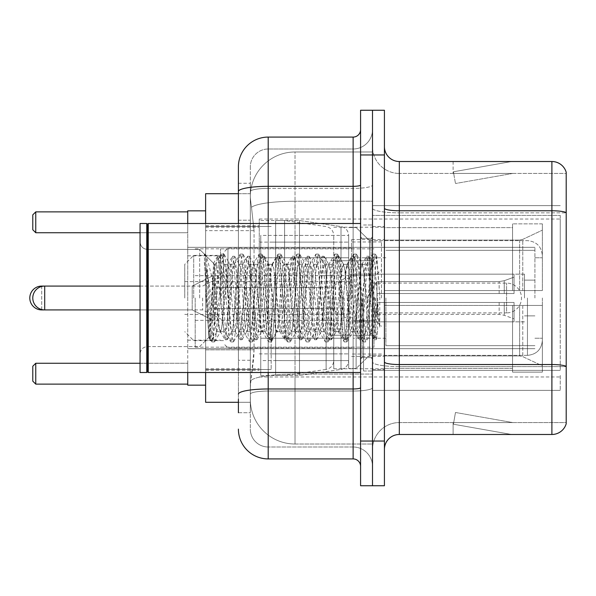 <?xml version="1.0" encoding="UTF-8"?>
<svg xmlns="http://www.w3.org/2000/svg" width="596" height="596" viewBox="0 0 596 596"><rect width="100%" height="100%" fill="white"/><g stroke="black" fill="none" stroke-linecap="round" stroke-linejoin="round"><path stroke-width="0.45" stroke-dasharray="2.98 2.23" d="M560.24 375.48L560.24 390.38L560.24 375.48M372.5 375.48L372.5 205.62L372.5 375.48M372.5 298L372.5 219.03L372.5 298M259.26 298L259.26 219.03L259.26 298M560.24 298L560.24 219.03L560.24 298M238.4 220.207L250.32 220.207L250.32 360.267L250.32 183.27L250.32 220.207L238.4 220.207L238.4 360.267L238.4 193.7L250.417 193.7L250.38 194.311A44.7 44.7 0 0 1 295.02 151.98L372.5 151.98L372.5 201.232L372.5 151.98L295.02 151.98L295.02 201.232L295.02 151.98A44.7 44.7 0 0 0 250.38 194.311L250.417 193.7L205.62 193.7L205.62 349.837L254.052 349.837L253.762 357.6L250.499 384.42L254.052 349.837L254.052 230.637L254.052 349.837L205.62 349.837L205.62 402.3L250.417 402.3L250.32 399.32A44.7 44.7 0 0 0 295.02 444.02L372.5 444.02L372.5 374.072L372.5 444.02L295.02 444.02L295.02 374.072L295.02 444.02A44.7 44.7 0 0 1 250.32 399.32L250.32 390.224L250.417 402.3L238.4 402.3M250.499 384.42L250.32 390.224L250.499 384.42M205.62 298L205.62 385.165L205.62 298M372.5 201.232L372.5 374.072L372.5 201.232L295.02 201.232L372.5 201.232M250.38 194.311C250.119 196.017 250.484 200.323 251.49 207.229L254.052 230.637L251.49 207.229C250.484 200.323 250.119 196.017 250.38 194.311A44.7 44.7 0 0 1 295.02 151.98M205.62 372.5L205.62 223.5M560.24 215.424L560.24 370.384L560.24 215.424L372.5 215.424L560.24 215.424M560.24 205.62L372.5 205.62L560.24 205.62M560.24 390.38L372.5 390.38L560.24 390.38M238.4 412.73L250.32 412.73L250.32 360.267L250.32 412.73L238.4 412.73L238.4 223.5M238.4 429.12A29.8 29.8 0 0 0 268.2 458.92L268.2 447A17.88 17.88 0 0 1 250.32 429.12L250.32 191.502L250.32 429.12A17.88 17.88 0 0 0 268.2 447L353.13 447L353.13 399.32L353.13 458.92A7.45 7.45 0 0 1 360.58 466.37L360.58 129.63L360.58 466.37M372.5 399.32L372.5 185.036L372.5 399.32M360.58 298L360.58 372.5L360.58 298M360.58 154.96L360.58 110.26L372.5 110.26L372.5 154.96L372.5 110.26L384.42 110.26L384.42 154.96L372.5 154.96L372.5 441.04L372.5 154.96L360.58 154.96L360.58 441.04L372.5 441.04L372.5 485.74L372.5 441.04L384.42 441.04L384.42 154.96M384.42 441.04L384.42 485.74L360.58 485.74L360.58 441.04M372.5 129.63L372.5 185.036L372.5 129.63A19.37 19.37 0 0 1 353.13 149A19.37 19.37 0 0 0 372.5 129.63A19.37 19.37 0 0 1 353.13 149L353.13 447L268.2 447L268.2 391.043L353.13 391.043A19.37 3.36 0 0 0 372.5 387.676A19.37 3.36 0 0 1 353.13 391.043L353.13 149L268.2 149L353.13 149M238.4 183.27L250.32 183.27L238.4 183.27L238.4 394.142A29.8 5.178 180 0 1 268.2 388.972L268.2 137.08A29.8 29.8 0 0 0 238.4 166.88A29.8 29.8 0 0 1 268.2 137.08L353.13 137.08A7.45 7.45 0 0 0 360.58 129.63A7.45 7.45 0 0 1 353.13 137.08L353.13 399.32L353.13 391.043L268.2 391.043L268.2 149L268.2 188.403L353.13 188.403A19.37 3.36 0 0 0 372.5 185.036A19.37 3.36 0 0 1 353.13 188.403L268.2 188.403L268.2 399.32L268.2 388.972L353.13 388.972A7.45 1.296 0 0 0 360.58 387.676M268.2 458.92L353.13 458.92M238.4 394.142L238.4 399.32M250.32 166.88L250.32 191.502L250.32 166.88A17.88 17.88 0 0 1 268.2 149A17.88 17.88 0 0 0 250.32 166.88A17.88 17.88 0 0 1 268.2 149M372.5 466.37A19.37 19.37 0 0 0 353.13 447A19.37 19.37 0 0 1 372.5 466.37A19.37 19.37 0 0 0 353.13 447M384.42 298L384.42 226.48L384.42 369.52L384.42 226.48L384.42 305.45L512.56 305.45L512.56 368.38L512.56 305.45L384.42 305.45L384.42 290.55L519.623 290.55L384.42 290.55L512.56 290.55L512.56 223.873L512.56 290.55L542.36 290.55L542.36 223.873L542.36 290.55L384.42 290.55L384.42 369.52L384.42 298M363.56 298L363.56 371.01L363.56 298M372.5 374.884L372.5 208.183L372.5 374.884M551.896 434.484L399.32 434.484L399.32 212.839L566.2 212.839L399.32 212.839L399.32 173.436L566.2 173.436L566.2 212.839L566.2 173.436L399.32 173.436L399.32 366.607L566.2 366.607L566.2 212.839L566.2 366.607L399.32 366.607L399.32 422.564A26.82 26.82 0 0 0 372.5 449.384A26.82 26.82 0 0 1 399.32 422.564L566.2 422.564L566.2 172.244A14.9 14.9 0 0 0 551.896 161.516L551.896 434.484A14.9 14.9 0 0 0 566.2 423.756L566.2 374.884L566.2 422.564L399.32 422.564L399.32 161.516A14.9 14.9 0 0 1 384.42 146.616L384.42 208.183L384.42 146.616M384.42 449.384L384.42 208.183L384.42 449.384A14.9 14.9 0 0 1 399.32 434.484M372.5 146.616L372.5 208.183L372.5 146.616A26.82 26.82 0 0 0 399.32 173.436A26.82 26.82 0 0 1 372.5 146.616A26.82 26.82 0 0 0 399.32 173.436M510.638 434.305A11.92 11.92 0 0 0 512.709 434.484L453.109 434.484L512.709 434.484A11.92 11.92 0 0 1 510.638 434.305A11.92 11.92 0 0 0 512.709 434.484A11.92 11.92 0 0 1 510.638 434.305A11.92 11.92 0 0 0 512.709 434.484A11.92 11.92 0 0 1 510.638 434.305A11.92 11.92 0 0 0 512.709 434.484A11.92 11.92 0 0 1 510.638 434.305A11.92 11.92 0 0 0 512.709 434.484A11.92 11.92 0 0 1 510.638 434.305L453.407 424.21L510.638 434.305M453.109 422.564L453.109 434.484L453.109 422.564L453.698 422.564L453.407 424.21L453.698 422.564L453.109 422.564L453.109 434.484L453.109 422.564L453.698 422.564L453.407 424.21L453.698 422.564L453.109 422.564L453.109 434.484L453.109 422.564L453.698 422.564L453.407 424.21L453.698 422.564L453.109 422.564L453.109 434.484L453.109 422.564L453.698 422.564L453.407 424.21L453.698 422.564L453.109 422.564L453.109 434.484L453.109 422.564L453.698 422.564L453.407 424.21L453.698 422.564L453.109 422.564M566.2 172.244A14.9 14.9 0 0 0 551.896 161.516L399.32 161.516M512.709 161.516L453.109 161.516L512.709 161.516A11.92 11.92 0 0 0 510.638 161.695A11.92 11.92 0 0 1 512.709 161.516A11.92 11.92 0 0 0 510.638 161.695A11.92 11.92 0 0 1 512.709 161.516A11.92 11.92 0 0 0 510.638 161.695A11.92 11.92 0 0 1 512.709 161.516A11.92 11.92 0 0 0 510.638 161.695A11.92 11.92 0 0 1 512.709 161.516A11.92 11.92 0 0 0 510.638 161.695A11.92 11.92 0 0 1 512.709 161.516M512.709 422.564L453.698 422.564L512.709 422.564L453.698 422.564L512.709 422.564L453.698 422.564L512.709 422.564L453.698 422.564L512.709 422.564L453.698 422.564L512.709 422.564L455.478 412.477L453.698 422.564L455.478 412.477L453.698 422.564L455.478 412.477L453.698 422.564L455.478 412.477L453.698 422.564L455.478 412.477L453.698 422.564L455.478 412.477L512.709 422.564M453.698 173.436L453.109 173.436L453.698 173.436L453.109 173.436L453.698 173.436L453.109 173.436L453.698 173.436L453.109 173.436L453.698 173.436L453.109 173.436L453.698 173.436L453.407 171.79L510.638 161.695L453.407 171.79L453.698 173.436L453.407 171.79L510.638 161.695L453.407 171.79L453.698 173.436L453.407 171.79L510.638 161.695L453.407 171.79L453.698 173.436L453.407 171.79L510.638 161.695L453.407 171.79L453.698 173.436L453.407 171.79L510.638 161.695L453.407 171.79L453.698 173.436L512.709 173.436L453.698 173.436L512.709 173.436L453.698 173.436L512.709 173.436L453.698 173.436L512.709 173.436L453.698 173.436L512.709 173.436L453.698 173.436L455.478 183.523L453.698 173.436M453.109 161.516L453.109 173.436L453.109 161.516M512.709 173.436L455.478 183.523L512.709 173.436M147.51 371.755L146.765 372.5L146.765 223.5L146.765 372.5L146.765 223.5L147.51 224.245L147.51 371.755L147.51 298L147.51 371.755L148.255 372.5L148.255 223.5L148.255 298L148.255 223.5L360.58 223.5M146.765 372.5L140.06 372.5L140.06 223.5L140.06 354.031L140.06 223.5L146.765 223.5M199.66 298L199.66 249.419L199.66 298M369.52 298L369.52 240.635L369.52 355.365L369.52 298L369.52 323.449L371.166 332.911L375.413 269.593L376.866 256.973L379.764 295.474L379.764 327.107L374.541 298L369.52 276.358L369.52 298L369.52 240.635L369.52 355.365L369.52 298L367.039 327.167L365.795 331.681L369.52 331.681L369.52 298L371.882 261.957L375.458 326.347L376.605 338.766L377.588 330.974L377.588 303.9C375.13 323.658 372.44 332.918 369.52 331.681C368.276 329.685 367.032 318.458 365.795 298L363.314 268.833L362.07 264.319L361.757 264.587L360.826 268.833L355.864 327.167L354.62 331.681L354.307 331.413L353.376 327.167L348.414 268.833L347.17 264.319L346.857 264.587L345.926 268.833L340.964 327.167L339.72 331.681L339.407 331.413L338.476 327.167L333.514 268.833L332.27 264.319L331.026 268.833L326.064 327.167L324.82 331.681L323.576 327.167L318.614 268.833L317.37 264.319L316.126 268.833L311.164 327.167L309.92 331.681L308.676 327.167L303.714 268.833L302.47 264.319L301.226 268.833L296.264 327.167L295.02 331.681L293.776 327.167L288.814 268.833L287.57 264.319L286.326 268.833L281.364 327.167L280.12 331.681L278.876 327.167L273.914 268.833L272.67 264.319L271.426 268.833L266.464 327.167L265.22 331.681L263.976 327.167L259.014 268.833L257.77 264.319L256.526 268.833L251.564 327.167L250.32 331.681L249.076 327.167L244.114 268.833L242.87 264.319L241.626 268.833L236.664 327.167L235.42 331.681L234.176 327.167L229.214 268.833L227.97 264.319L226.726 268.833L221.764 327.167L220.52 331.681L219.276 327.167L213.614 263.372L210.038 325.349L208.891 337.351L206.529 298L206.492 268.058L214.56 317.675L214.56 270.897M365.795 331.681L364.551 327.167L359.589 268.833L358.345 264.319L357.101 268.833L352.139 327.167L350.895 331.681L349.651 327.167L344.689 268.833L343.445 264.319L342.201 268.833L337.239 327.167L335.995 331.681L334.751 327.167L329.789 268.833L328.545 264.319L327.301 268.833L322.339 327.167L321.095 331.681L319.851 327.167L314.889 268.833L313.645 264.319L312.401 268.833L307.439 327.167L306.195 331.681L304.951 327.167L299.989 268.833L298.745 264.319L297.501 268.833L292.539 327.167L291.295 331.681L290.051 327.167L285.089 268.833L283.845 264.319L282.601 268.833L277.639 327.167L276.395 331.681L275.151 327.167L270.189 268.833L268.945 264.319L267.701 268.833L262.739 327.167L261.808 331.413L261.495 331.681L260.251 327.167L255.289 268.833L254.045 264.319L252.801 268.833L247.839 327.167L246.908 331.413L246.595 331.681L245.351 327.167L240.389 268.833L239.145 264.319L237.901 268.833L232.939 327.167L232.008 331.413L231.695 331.681L230.451 327.167L225.489 268.833L224.245 264.319L223.001 268.833L218.039 327.167L216.795 331.681L215.551 327.167L214.56 317.675M369.52 331.681L373.923 339.534L372.932 334.155L367.97 261.845L366.726 256.25L365.482 261.845L360.52 334.155L359.276 339.75L358.032 334.155L353.07 261.845L351.826 256.25L350.582 261.845L345.62 334.155L344.376 339.75L343.132 334.155L338.17 261.845L336.926 256.25L335.682 261.845L330.72 334.155L329.476 339.75L328.232 334.155L323.27 261.845L322.026 256.25L320.782 261.845L315.82 334.155L314.576 339.75L313.332 334.155L308.37 261.845L307.126 256.25L305.882 261.845L300.92 334.155L299.676 339.75L298.432 334.155L293.47 261.845L292.226 256.25L290.982 261.845L286.02 334.155L284.776 339.75L283.532 334.155L278.57 261.845L277.326 256.25L276.082 261.845L271.12 334.155L269.876 339.75L268.632 334.155L263.67 261.845L262.426 256.25L261.182 261.845L256.22 334.155L254.976 339.75L253.732 334.155L248.77 261.845L247.526 256.25L246.282 261.845L241.32 334.155L240.076 339.75L238.832 334.155L233.87 261.845L232.626 256.25L231.382 261.845L226.42 334.155L225.176 339.75L223.932 334.155L218.97 261.845L217.726 256.25L216.482 261.845L211.52 334.155L210.276 339.75L209.032 334.155L206.492 296.92M377.588 303.9L375.42 334.155L373.923 339.534M377.588 330.974L376.292 339.534L374.795 334.155L369.833 261.845L368.589 256.25L367.345 261.845L362.383 334.155L361.139 339.75L359.895 334.155L354.933 261.845L353.689 256.25L352.445 261.845L347.483 334.155L346.239 339.75L344.995 334.155L340.033 261.845L338.789 256.25L337.545 261.845L332.583 334.155L331.339 339.75L330.095 334.155L325.133 261.845L323.889 256.25L322.645 261.845L317.683 334.155L316.439 339.75L315.195 334.155L310.233 261.845L308.989 256.25L307.745 261.845L302.783 334.155L301.539 339.75L300.295 334.155L295.333 261.845L294.089 256.25L292.845 261.845L287.883 334.155L286.639 339.75L285.395 334.155L280.433 261.845L279.442 256.466L277.945 261.845L272.983 334.155L271.739 339.75L270.495 334.155L265.533 261.845L264.542 256.466L263.045 261.845L258.083 334.155L256.839 339.75L255.595 334.155L250.633 261.845L249.642 256.466L248.145 261.845L243.183 334.155L241.939 339.75L240.695 334.155L235.733 261.845L234.742 256.466L233.245 261.845L228.283 334.155L227.039 339.75L225.795 334.155L220.833 261.845L219.842 256.466L218.345 261.845L213.383 334.155L212.392 339.534L210.895 334.155L206.492 268.058M220.52 298L220.52 248.83L220.52 298M187.74 385.165L205.62 385.165L187.74 385.165L187.74 210.835L187.74 372.5M351.64 298L351.64 239.592L351.64 298M384.42 240.069L519.623 240.069L384.42 240.069L384.42 227.225L384.42 227.62L512.56 227.62L512.56 223.873L512.56 227.62L384.42 227.62L384.42 240.069M333.76 298L333.76 368.775L333.76 298M512.56 368.38L384.42 368.38L384.42 368.775L384.42 368.38L512.56 368.38L512.56 372.127L542.36 372.127L542.36 305.45L542.36 372.127L512.56 372.127L512.56 305.45L512.56 368.38M140.06 363.262L187.74 363.262L187.74 384.122L187.74 363.262L187.74 384.122L187.74 363.262L187.74 384.122L187.74 363.262L35.76 363.262L187.74 363.262L35.76 363.262L35.76 384.122L187.74 384.122L35.76 384.122L35.76 363.262L32.78 366.242L32.78 381.142L32.78 366.242L35.76 363.262L187.74 363.262L35.76 363.262L35.76 384.122L32.78 381.142L35.76 384.122L187.74 384.122L35.76 384.122L35.76 363.262L32.78 366.242L32.78 381.142L32.78 366.242L35.76 363.262L32.78 366.242L32.78 381.142L35.76 384.122L32.78 381.142L35.76 384.122L187.74 384.122M187.74 211.878L187.74 232.738L187.74 211.878L187.74 232.738L187.74 211.878L187.74 232.738L187.74 211.878L35.76 211.878L187.74 211.878L35.76 211.878L35.76 232.738L187.74 232.738L35.76 232.738L35.76 211.878L32.78 214.858L32.78 229.758L32.78 214.858L35.76 211.878L187.74 211.878L35.76 211.878L35.76 232.738L32.78 229.758L35.76 232.738L187.74 232.738L35.76 232.738L35.76 211.878L32.78 214.858L32.78 229.758L32.78 214.858L35.76 211.878L32.78 214.858L32.78 229.758L35.76 232.738L32.78 229.758L35.76 232.738L140.06 232.738M542.36 305.45L512.56 305.45L542.36 305.45L542.36 372.127L542.36 365.832L522.767 356.632L519.623 355.931L522.767 356.632L542.36 365.832L542.36 305.45L522.767 305.45L542.36 305.45M542.36 223.873L512.56 223.873L542.36 223.873L542.36 290.55L542.36 223.873M522.767 239.369L542.36 230.168L522.767 239.369L519.623 240.069L522.767 239.369L522.767 290.55L542.36 290.55L519.623 290.55L522.767 290.55L522.767 239.369M519.623 305.45L384.42 305.45L519.623 305.45L519.623 355.931L384.42 355.931L519.623 355.931L519.623 305.45M384.42 355.931L384.42 368.38L384.42 355.931M227.97 298L227.97 248.085L227.97 298M223.5 298L223.5 252.555L223.5 298M381.44 298L381.44 241.976L381.44 298M193.7 298L193.7 255.386L193.7 298M184.76 298L184.76 264.326L184.76 298M375.48 298L375.48 320.35L375.48 298M344.19 298L344.19 317.37L344.19 298M202.64 298L202.64 309.92L202.64 298M372.5 283.1L506.6 283.1A14.9 14.9 0 0 1 521.5 298A14.9 14.9 0 0 1 506.6 312.9L506.6 283.1L506.6 312.9L372.5 312.9M333.76 338.223L333.76 235.42L333.76 257.777L260.75 257.77L260.75 375.48L260.75 338.23L333.76 338.223L333.76 360.595L260.75 360.58L260.75 338.23L333.76 338.23M284.59 338.23L284.59 220.52L284.59 257.77L260.75 257.77L260.75 235.42L260.75 360.58M326.109 257.77L326.109 369.438C330.825 368.358 333.373 365.408 333.76 360.595L333.76 235.405L333.76 257.77L284.59 257.77M542.36 298L542.36 340.465L542.36 298M534.91 298L534.91 247.34L534.91 298M271.18 298L271.18 369.52L271.18 298M348.66 298L348.66 368.477L348.66 298M356.11 298L356.11 368.477L356.11 298M385.91 298L385.91 345.68L385.91 298M524.48 298L524.48 274.16L524.48 298M353.13 298L353.13 338.23L353.13 298M195.19 298L195.19 347.17L195.19 298M373.99 298L373.99 347.17L373.99 298M348.66 338.223L348.66 235.42L348.66 257.777L275.65 257.77L275.65 375.48L275.65 338.23L348.66 338.23L348.66 235.42L348.66 257.777L275.65 257.77L275.65 235.42L275.65 360.58L275.65 338.23L348.66 338.23L348.66 360.595L275.65 360.58L275.65 338.23L348.66 338.23L348.66 360.595L275.65 360.58L275.65 220.52L275.65 375.48L275.65 338.23L299.49 338.23L299.49 375.48L299.49 220.52L299.49 257.77L275.65 257.77L348.66 257.77L299.49 257.77L299.49 220.52L299.49 375.48L299.49 338.23L348.66 338.23M140.06 286.08L192.21 286.08L213.07 275.65L213.07 320.35L213.07 275.65L213.07 320.35L213.07 275.65L192.21 286.08L192.21 309.92L192.21 286.08L192.21 309.92L192.21 286.08L44.7 286.08A11.92 11.92 0 0 0 32.78 298A11.92 11.92 0 0 0 44.7 309.92L44.7 286.08L44.7 309.92L44.7 286.08L202.64 286.08L223.5 275.65M330.78 298L330.78 335.25L330.78 298M323.33 298L323.33 320.35L323.33 298M376.97 298L376.97 281.61L376.97 302.47L376.97 293.53L376.97 302.47L514.05 302.47L514.05 321.84L514.05 302.47L376.97 302.47L514.05 302.47L514.05 318.86L514.05 302.47L376.97 302.47L376.97 314.39L376.97 293.53L514.05 293.53L514.05 274.16L514.05 293.53L376.97 293.53L514.05 293.53L514.05 277.14L514.05 293.53L376.97 293.53L376.97 281.61L376.97 302.47L376.97 293.53L376.97 302.47L514.05 302.47L514.05 321.84L514.05 302.47L376.97 302.47L514.05 302.47L514.05 318.86L514.05 302.47L376.97 302.47L376.97 314.39L376.97 298M369.52 276.358L368.492 268.833L366.913 264.319L365.333 268.833L359.03 327.167L357.451 331.681L355.872 327.167L349.569 268.833L347.99 264.319L347.49 264.743L346.41 268.833L340.107 327.167L338.528 331.681L336.949 327.167L330.646 268.833L329.066 264.319L328.567 264.743L327.487 268.833L321.184 327.167L319.605 331.681L318.026 327.167L311.723 268.833L310.144 264.319L308.564 268.833L302.261 327.167L300.682 331.681L299.103 327.167L292.8 268.833L291.22 264.319L289.641 268.833L283.338 327.167L281.759 331.681L280.18 327.167L273.877 268.833L272.298 264.319L270.718 268.833L264.415 327.167L262.836 331.681L261.257 327.167L254.954 268.833L253.375 264.319L251.795 268.833L245.492 327.167L243.913 331.681L242.334 327.167L236.031 268.833L234.451 264.319L232.872 268.833L226.569 327.167L224.99 331.681L223.411 327.167L217.108 268.833L215.529 264.319L214.56 265.943L214.56 264.319L214.56 287.101L206.626 256.727L205.665 255.416L204.316 254.79L206.179 298L208.905 336.971L211.595 341.597L210.403 336.04L204.316 261.823M369.52 323.449L363.761 268.833L362.182 264.319L360.602 268.833L354.3 327.167L352.72 331.681L351.141 327.167L344.838 268.833L343.259 264.319L341.679 268.833L335.377 327.167L333.797 331.681L332.218 327.167L325.915 268.833L324.336 264.319L322.756 268.833L316.454 327.167L314.874 331.681L313.295 327.167L306.992 268.833L305.413 264.319L303.833 268.833L297.531 327.167L295.951 331.681L294.372 327.167L288.069 268.833L286.49 264.319L284.91 268.833L278.608 327.167L277.028 331.681L275.449 327.167L269.146 268.833L267.567 264.319L265.987 268.833L259.685 327.167L258.105 331.681L256.526 327.167L250.223 268.833L249.143 264.743L248.644 264.319L247.064 268.833L240.762 327.167L239.182 331.681L237.603 327.167L231.3 268.833L230.22 264.743L229.721 264.319L228.141 268.833L221.839 327.167L220.758 331.257L220.259 331.681L218.68 327.167L214.56 287.101M213.614 263.372L199.66 249.419L147.51 249.419C143.025 249.016 140.544 246.535 140.06 241.969C140.544 246.535 143.025 249.016 147.51 249.419L199.66 249.419L204.316 254.075L204.316 254.79L204.882 254.075L205.27 254.403L206.626 256.734M214.56 265.943C213.748 271.076 212.951 281.759 212.176 298L210.626 325.021L208.905 336.971M379.764 327.107L374.4 259.96L372.828 254.075L372.44 254.403L371.248 259.96L364.938 336.04L363.366 341.925L362.979 341.597L361.787 336.04L355.477 259.96L353.905 254.075L352.325 259.96L346.015 336.04L344.443 341.925L344.056 341.597L342.864 336.04L336.554 259.96L334.982 254.075L333.402 259.96L327.092 336.04L325.52 341.925L325.133 341.597L323.941 336.04L317.631 259.96L316.059 254.075L314.479 259.96L308.169 336.04L306.597 341.925L306.21 341.597L305.018 336.04L298.708 259.96L297.136 254.075L295.556 259.96L289.246 336.04L287.674 341.925L286.095 336.04L279.785 259.96L278.213 254.075L276.633 259.96L270.323 336.04L268.751 341.925L267.172 336.04L260.862 259.96L259.29 254.075L257.71 259.96L251.4 336.04L249.828 341.925L248.249 336.04L241.939 259.96L240.367 254.075L238.787 259.96L232.477 336.04L230.905 341.925L229.326 336.04L223.016 259.96L221.444 254.075L219.864 259.96L213.554 336.04L211.982 341.925L211.595 341.597M379.764 295.474L376.769 259.96L375.189 254.075L373.618 259.96L367.307 336.04L365.728 341.925L364.156 336.04L357.846 259.96L356.266 254.075L354.695 259.96L348.384 336.04L346.805 341.925L345.233 336.04L338.923 259.96L337.343 254.075L335.772 259.96L329.461 336.04L327.882 341.925L326.31 336.04L320 259.96L318.42 254.075L316.849 259.96L310.538 336.04L308.959 341.925L307.387 336.04L301.077 259.96L299.497 254.075L297.925 259.96L291.615 336.04L290.036 341.925L288.464 336.04L282.154 259.96L280.574 254.075L279.002 259.96L272.692 336.04L271.113 341.925L269.541 336.04L263.231 259.96L261.651 254.075L260.079 259.96L253.769 336.04L252.19 341.925L250.618 336.04L244.308 259.96L242.728 254.075L241.156 259.96L234.846 336.04L233.267 341.925L231.695 336.04L225.385 259.96L223.805 254.075L222.234 259.96L215.923 336.04L214.344 341.925L212.772 336.04L206.462 259.96L205.27 254.403M187.74 223.5L187.74 298L187.74 210.835L205.62 210.835L187.74 210.835M187.74 298L187.74 348.66L187.74 298M35.76 384.122L35.76 363.262M35.76 232.738L35.76 211.878M376.97 293.53L514.05 293.53L514.05 274.16L514.05 293.53L376.97 293.53L514.05 293.53L514.05 277.14L514.05 293.53L376.97 293.53M213.07 298L213.07 287.57L213.07 298M348.66 257.777L348.66 235.405L275.65 235.42L348.66 235.42L348.66 360.595C348.273 365.408 345.725 368.358 341.009 369.438L341.009 338.23L341.009 369.438L299.49 375.48L275.65 375.48L299.49 375.48L341.009 369.438C345.725 368.358 348.273 365.408 348.66 360.595L348.66 235.405C348.273 230.592 345.725 227.642 341.009 226.562L341.009 369.438L341.009 226.562L299.49 220.52L275.65 220.52L299.49 220.52L341.009 226.562C345.725 227.642 348.273 230.592 348.66 235.405L348.66 257.77M560.24 370.384L372.5 370.384L560.24 370.384M295.02 374.072A44.7 7.763 180 0 0 250.856 380.635A44.7 7.763 180 0 1 295.02 374.072L372.5 374.072L295.02 374.072L295.02 201.232L295.02 374.072M251.49 207.229A44.7 7.763 180 0 1 295.02 201.232A44.7 7.763 180 0 0 251.49 207.229M250.32 399.32A44.7 44.7 0 0 0 295.02 444.02M254.052 230.637L205.62 230.637L254.052 230.637M238.4 191.502A29.8 5.178 180 0 1 268.2 186.332L353.13 186.332A7.45 1.296 -0 0 0 360.58 185.036M268.2 223.5L268.2 372.5M353.13 372.5L353.13 223.5M268.2 188.403A17.88 3.107 180 0 0 250.32 191.502A17.88 3.107 180 0 1 268.2 188.403M268.2 391.043A17.88 3.107 180 0 0 250.32 394.142A17.88 3.107 180 0 1 268.2 391.043M268.2 447A17.88 17.88 0 0 1 250.32 429.12M250.32 360.267L238.4 360.267L250.32 360.267M399.32 366.607A26.82 4.656 0 0 1 372.5 361.951A26.82 4.656 0 0 0 399.32 366.607M566.2 366.398A14.9 2.585 180 0 0 551.896 364.536L399.32 364.536A14.9 2.585 0 0 1 384.42 361.951M384.42 208.183A14.9 2.585 0 0 0 399.32 210.768L551.896 210.768A14.9 2.585 180 0 1 566.2 212.63M372.5 208.183A26.82 4.656 0 0 0 399.32 212.839A26.82 4.656 0 0 1 372.5 208.183M372.5 449.384A26.82 26.82 0 0 1 399.32 422.564M371.01 298L371.01 238.4L371.01 298M362.07 298L362.07 357.6L362.07 298M519.623 240.069L519.623 290.55L519.623 240.069M522.767 305.45L522.767 356.632L522.767 305.45M41.72 309.54L41.72 286.46M41.72 286.08L41.72 309.92M260.75 375.48L284.59 375.48L326.109 369.438L326.109 338.23M527.46 298L527.46 355.365L527.46 298M341.009 257.77L341.009 226.562L341.009 257.77M504.253 302.47L504.253 315.291L504.253 302.47M499.15 302.47L499.15 314.39L499.15 302.47M504.253 293.53L504.253 280.709L504.253 293.53M499.15 293.53L499.15 281.61L499.15 293.53M259.26 219.03L560.24 219.03M205.62 225.735L259.26 225.735M205.62 370.265L259.26 370.265M259.26 376.97L560.24 376.97M360.58 238.4L372.5 238.4L360.58 238.4M360.58 357.6L372.5 357.6L360.58 357.6M372.5 226.48L384.42 226.48L372.5 226.48M363.56 371.01L372.5 371.01L363.56 371.01M363.56 224.99L372.5 224.99L363.56 224.99M372.5 369.52L384.42 369.52L372.5 369.52M371.01 238.4L372.5 236.91L371.01 238.4L362.07 238.4L360.58 236.91L362.07 238.4L371.01 238.4M362.07 357.6L371.01 357.6L372.5 359.09L371.01 357.6L362.07 357.6L360.58 359.09L362.07 357.6M148.255 372.5L360.58 372.5M209.174 337.068L199.66 346.581L147.51 346.581C143.025 346.984 140.544 349.465 140.06 354.031C140.544 349.465 143.025 346.984 147.51 346.581L199.66 346.581L208.891 337.351M224.245 264.319L227.97 264.319M239.145 264.319L242.87 264.319M254.045 264.319L257.77 264.319M268.945 264.319L272.67 264.319M283.845 264.319L287.57 264.319M298.745 264.319L302.47 264.319M313.645 264.319L317.37 264.319M328.545 264.319L332.27 264.319M343.445 264.319L347.17 264.319M358.345 264.319L362.07 264.319M216.795 331.681L220.52 331.681M231.695 331.681L235.42 331.681M246.595 331.681L250.32 331.681M261.495 331.681L265.22 331.681M276.395 331.681L280.12 331.681M291.295 331.681L295.02 331.681M306.195 331.681L309.92 331.681M321.095 331.681L324.82 331.681M335.995 331.681L339.72 331.681M350.895 331.681L354.62 331.681M371.882 261.957L376.866 256.973M376.605 338.766L370.861 333.03M147.51 224.245L148.255 223.5M374.176 339.75L376.039 339.75M366.726 256.25L368.589 256.25M359.276 339.75L361.139 339.75M351.826 256.25L353.689 256.25M344.376 339.75L346.239 339.75M336.926 256.25L338.789 256.25M329.476 339.75L331.339 339.75M322.026 256.25L323.889 256.25M314.576 339.75L316.439 339.75M307.126 256.25L308.989 256.25M299.676 339.75L301.539 339.75M292.226 256.25L294.089 256.25M284.776 339.75L286.639 339.75M277.326 256.25L279.189 256.25M269.876 339.75L271.739 339.75M262.426 256.25L264.289 256.25M254.976 339.75L256.839 339.75M247.526 256.25L249.389 256.25M240.076 339.75L241.939 339.75M232.626 256.25L234.489 256.25M225.176 339.75L227.039 339.75M217.726 256.25L219.589 256.25M210.276 339.75L212.139 339.75M372.068 262.017L368.842 256.466M376.769 338.707L376.292 339.534M361.392 339.534L366.108 331.413M353.942 256.466L358.658 264.587M346.492 339.534L351.208 331.413M339.042 256.466L343.758 264.587M331.592 339.534L336.308 331.413M324.142 256.466L328.858 264.587M316.692 339.534L321.408 331.413M309.242 256.466L313.958 264.587M301.792 339.534L306.508 331.413M294.342 256.466L299.058 264.587M286.892 339.534L291.608 331.413M279.442 256.466L284.158 264.587M271.992 339.534L276.708 331.413M264.542 256.466L269.258 264.587M257.092 339.534L261.808 331.413M249.642 256.466L254.358 264.587M242.192 339.534L246.908 331.413M234.742 256.466L239.458 264.587M227.292 339.534L232.008 331.413M219.842 256.466L224.558 264.587M212.392 339.534L217.108 331.413M361.757 264.587L366.473 256.466M354.307 331.413L359.023 339.534M346.857 264.587L351.573 256.466M339.407 331.413L344.123 339.534M331.957 264.587L336.673 256.466M324.507 331.413L329.223 339.534M317.057 264.587L321.773 256.466M309.607 331.413L314.323 339.534M302.157 264.587L306.873 256.466M294.707 331.413L299.423 339.534M287.257 264.587L291.973 256.466M279.807 331.413L284.523 339.534M272.357 264.587L277.073 256.466M264.907 331.413L269.623 339.534M257.457 264.587L262.173 256.466M250.007 331.413L254.723 339.534M242.557 264.587L247.273 256.466M235.107 331.413L239.823 339.534M227.657 264.587L232.373 256.466M220.207 331.413L224.923 339.534M213.42 263.447L217.473 256.466M208.719 337.291L210.023 339.534M187.74 255.833L220.52 255.833M220.52 248.83L351.64 248.83M351.64 239.592L384.42 239.592M333.76 368.775L384.42 368.775M259.26 353.875L333.76 353.875M205.62 368.775L259.26 368.775M205.62 227.225L259.26 227.225M259.26 242.125L333.76 242.125M333.76 227.225L384.42 227.225M351.64 356.408L384.42 356.408M220.52 347.17L351.64 347.17M187.74 340.167L220.52 340.167M351.64 248.085L227.97 248.085L223.5 252.555M381.44 241.976L351.64 241.976M223.5 255.386L193.7 255.386L184.76 264.326M372.5 320.35L351.64 320.35L375.48 320.35L381.44 326.31M184.76 314.39L351.64 314.39M351.64 347.915L227.97 347.915L223.5 343.445M381.44 354.024L351.64 354.024M223.5 340.614L193.7 340.614L184.76 331.674M372.5 275.65L351.64 275.65L375.48 275.65L381.44 269.69M184.76 281.61L351.64 281.61M351.64 317.37L344.19 317.37L333.76 309.92M333.76 308.43L223.5 308.43M140.06 309.92L192.21 309.92L213.07 320.35L192.21 309.92L44.7 309.92L202.64 309.92L223.5 320.35M333.76 287.57L223.5 287.57M333.76 286.08L344.19 278.63L351.64 278.63M260.75 220.52L284.59 220.52L326.109 226.562C330.825 227.642 333.373 230.592 333.76 235.405L260.75 235.42M527.46 355.365C536.512 354.486 541.473 349.517 542.36 340.465C541.473 349.517 536.512 354.486 527.46 355.365L369.52 355.365L356.11 368.477L348.66 368.477L356.11 368.477L369.52 355.365L527.46 355.365M534.91 257.77L542.36 257.77L534.91 257.77M205.62 369.52L271.18 369.52L205.62 369.52M271.18 353.875L348.66 353.875L271.18 353.875M187.74 247.34L534.91 247.34L187.74 247.34M187.74 348.66L534.91 348.66L187.74 348.66M369.52 240.635L527.46 240.635C536.512 241.514 541.473 246.483 542.36 255.535C541.473 246.483 536.512 241.514 527.46 240.635L369.52 240.635L356.11 227.523L348.66 227.523L356.11 227.523L369.52 240.635M271.18 242.125L348.66 242.125L271.18 242.125M205.62 226.48L271.18 226.48L205.62 226.48M534.91 338.23L542.36 338.23L534.91 338.23M534.91 345.68L385.91 345.68L534.91 345.68M524.48 280.12L534.91 280.12L524.48 280.12M385.91 338.23L353.13 338.23L385.91 338.23M524.48 274.16L353.13 274.16L524.48 274.16M534.91 250.32L385.91 250.32L534.91 250.32M524.48 315.88L534.91 315.88L524.48 315.88M385.91 257.77L353.13 257.77L385.91 257.77M524.48 321.84L353.13 321.84L524.48 321.84M195.19 347.17L373.99 347.17L195.19 347.17M195.19 275.65L353.13 275.65L195.19 275.65M353.13 260.75L373.99 260.75L353.13 260.75M195.19 248.83L373.99 248.83L195.19 248.83M195.19 320.35L353.13 320.35L195.19 320.35M353.13 335.25L373.99 335.25L353.13 335.25M330.78 320.35L323.33 320.35L330.78 320.35M323.33 308.43L213.07 308.43L323.33 308.43M367.121 298L376.97 281.61L499.15 281.61L376.97 281.61L367.121 298L376.97 314.39L499.15 314.39L504.253 315.291L514.05 318.86L504.253 315.291L499.15 314.39L376.97 314.39L367.121 298M514.05 321.84L351.64 321.84L514.05 321.84M351.64 335.25L330.78 335.25L351.64 335.25M351.64 260.75L330.78 260.75L351.64 260.75M514.05 274.16L351.64 274.16L514.05 274.16M504.253 280.709L514.05 277.14L504.253 280.709L499.15 281.61L504.253 280.709M323.33 287.57L213.07 287.57L323.33 287.57M330.78 275.65L323.33 275.65L330.78 275.65M229.721 264.319L234.451 264.319M248.644 264.319L253.375 264.319M267.567 264.319L272.298 264.319M286.49 264.319L291.22 264.319M305.413 264.319L310.144 264.319M324.336 264.319L329.066 264.319M343.259 264.319L347.99 264.319M362.182 264.319L366.913 264.319M220.259 331.681L224.99 331.681M239.182 331.681L243.913 331.681M258.105 331.681L262.836 331.681M277.028 331.681L281.759 331.681M295.951 331.681L300.682 331.681M314.874 331.681L319.605 331.681M333.797 331.681L338.528 331.681M352.72 331.681L357.451 331.681M215.529 264.319L214.56 264.319L205.657 255.416M372.828 254.075L375.189 254.075M363.366 341.925L365.728 341.925M353.905 254.075L356.266 254.075M344.443 341.925L346.805 341.925M334.982 254.075L337.343 254.075M325.52 341.925L327.882 341.925M316.059 254.075L318.42 254.075M306.597 341.925L308.959 341.925M297.136 254.075L299.497 254.075M287.674 341.925L290.036 341.925M278.213 254.075L280.574 254.075M268.751 341.925L271.113 341.925M259.29 254.075L261.651 254.075M249.828 341.925L252.19 341.925M240.367 254.075L242.728 254.075M230.905 341.925L233.267 341.925M221.444 254.075L223.805 254.075M211.982 341.925L214.344 341.925M204.316 254.075L204.882 254.075M371.174 332.918L366.115 341.597M377.126 257.062L375.577 254.403M356.654 254.403L362.681 264.743M347.192 341.597L353.219 331.257M337.731 254.403L343.758 264.743M328.269 341.597L334.296 331.257M318.808 254.403L324.835 264.743M309.346 341.597L315.373 331.257M299.885 254.403L305.912 264.743M290.423 341.597L296.45 331.257M280.962 254.403L286.989 264.743M271.5 341.597L277.527 331.257M262.039 254.403L268.066 264.743M252.577 341.597L258.604 331.257M243.116 254.403L249.143 264.743M233.654 341.597L239.681 331.257M224.193 254.403L230.22 264.743M214.731 341.597L220.758 331.257M366.413 264.743L372.44 254.403M356.952 331.257L362.979 341.597M347.49 264.743L353.517 254.403M338.029 331.257L344.056 341.597M328.567 264.743L334.594 254.403M319.106 331.257L325.133 341.597M309.644 264.743L315.671 254.403M300.183 331.257L306.21 341.597M290.721 264.743L296.748 254.403M281.26 331.257L287.287 341.597M271.798 264.743L277.825 254.403M262.337 331.257L268.364 341.597M252.875 264.743L258.902 254.403M243.414 331.257L249.441 341.597M233.952 264.743L239.979 254.403M224.491 331.257L230.518 341.597M215.029 264.743L221.056 254.403"/><path stroke-width="0.89" d="M238.4 220.207L238.4 183.27L238.4 193.7L205.62 193.7L205.62 223.5M238.4 402.3L205.62 402.3L205.62 372.5M238.4 412.73L238.4 399.32M360.58 441.04L360.58 485.74L372.5 485.74L372.5 441.04L372.5 485.74L384.42 485.74L384.42 441.04L372.5 441.04L372.5 154.96L372.5 441.04L360.58 441.04L360.58 154.96L372.5 154.96L372.5 110.26L372.5 154.96L384.42 154.96L384.42 441.04M384.42 154.96L384.42 110.26L360.58 110.26L360.58 154.96M268.2 372.5L268.2 458.92L353.13 458.92L353.13 372.5M238.4 223.5L238.4 166.88A29.8 29.8 0 0 1 268.2 137.08L353.13 137.08A7.45 7.45 0 0 0 360.58 129.63M238.4 166.88L238.4 183.27M360.58 466.37A7.45 7.45 0 0 0 353.13 458.92M268.2 458.92A29.8 29.8 0 0 1 238.4 429.12M384.42 449.384A14.9 14.9 0 0 1 399.32 434.484L551.896 434.484L551.896 161.516L399.32 161.516A14.9 14.9 0 0 1 384.42 146.616A14.9 14.9 0 0 0 399.32 161.516L399.32 434.484M566.2 172.244A14.9 14.9 0 0 0 551.896 161.516A14.9 14.9 0 0 1 566.2 172.244L566.2 423.756A14.9 14.9 0 0 1 551.896 434.484M41.72 286.46L41.72 286.08A11.92 11.92 0 0 0 29.8 298A11.92 11.92 0 0 0 41.72 309.92L41.72 309.54M148.255 372.5L147.51 371.755L147.51 224.245L148.255 223.5L148.255 372.5L360.58 372.5M146.765 372.5L140.06 372.5L140.06 223.5L146.765 223.5L146.765 372.5L147.51 371.755M187.74 372.5L187.74 385.165L205.62 385.165M205.62 210.835L187.74 210.835L187.74 223.5M35.76 384.122L32.78 381.142L32.78 366.242L35.76 363.262L35.76 384.122L187.74 384.122M35.76 363.262L140.06 363.262M35.76 232.738L32.78 229.758L32.78 214.858L35.76 211.878L35.76 232.738L140.06 232.738M35.76 211.878L187.74 211.878M140.06 286.08L44.7 286.08A11.92 11.92 0 0 0 32.78 298A11.92 11.92 0 0 0 44.7 309.92L44.7 286.08L41.72 286.08M360.58 387.676A7.45 1.296 0 0 1 353.13 388.972L268.2 388.972A29.8 5.178 180 0 0 238.4 394.142M268.2 137.08L268.2 186.332L353.13 186.332L353.13 137.08M238.4 191.502A29.8 5.178 180 0 1 268.2 186.332L268.2 223.5M353.13 223.5L353.13 186.332A7.45 1.296 0 0 0 360.58 185.036M566.2 212.63A14.9 2.585 180 0 0 551.896 210.768L399.32 210.768A14.9 2.585 0 0 1 384.42 208.183M566.2 366.398A14.9 2.585 180 0 0 551.896 364.536L399.32 364.536A14.9 2.585 -0 0 1 384.42 361.951M140.06 309.92L41.72 309.92M147.51 224.245L146.765 223.5M148.255 223.5L360.58 223.5"/></g></svg>
